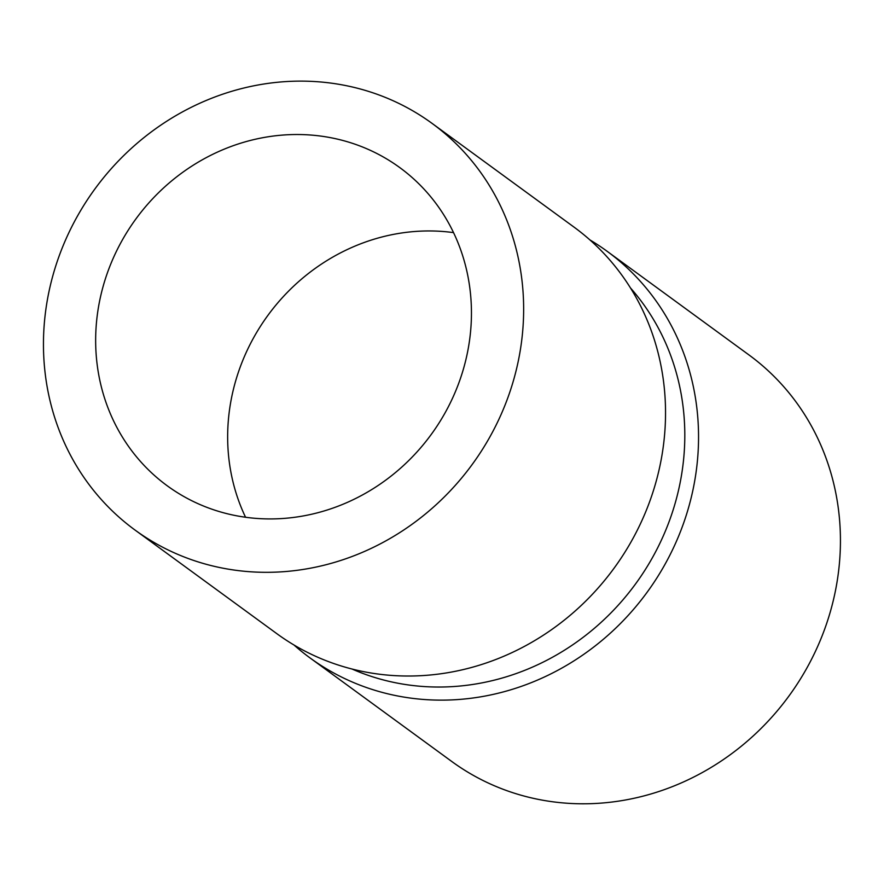 <?xml version="1.0" encoding="UTF-8"?>
<svg xmlns="http://www.w3.org/2000/svg" width="884" height="884" viewBox="0 0 884 884"><rect width="100%" height="100%" fill="white"/><g stroke="black" fill="none" stroke-linecap="round" stroke-linejoin="round"><path stroke-width="1.33" d="M293.974 645A251.796 233.597 -53.8 0 0 309.897 657.829L451.801 761.511A251.796 233.597 -53.8 0 0 835.457 590.678A251.796 233.597 -53.8 0 0 748.903 354.893L607.01 251.211A251.796 233.597 -53.8 0 0 589.937 239.929M309.897 657.829A251.796 233.597 -53.8 0 0 409.8 697.984A251.796 233.597 -53.8 0 0 693.564 486.996A251.796 233.597 -53.8 0 0 607.01 251.211M352.031 669.022A240.846 223.442 -53.8 0 0 408.618 684.978A240.846 223.442 -53.8 0 0 652.558 557.428A240.846 223.442 -53.8 0 0 630.469 287.941M135.009 530.035L276.902 633.717A251.796 233.597 -53.8 0 0 376.805 673.873A251.796 233.597 -53.8 0 0 660.558 462.884A251.796 233.597 -53.8 0 0 574.003 227.1L432.11 123.417A251.796 233.597 -53.8 0 0 94.942 188.911A251.796 233.597 -53.8 0 0 135.009 530.035A251.796 233.597 -53.8 0 0 518.665 359.202A251.796 233.597 -53.8 0 0 432.11 123.417M453.547 232.625A197.055 182.811 -53.8 0 0 267.94 315.323A197.055 182.811 -53.8 0 0 245.564 517.273M467.548 352.141A197.055 182.811 -53.8 0 0 399.811 167.617A197.055 182.811 -53.8 0 0 135.948 218.878A197.055 182.811 -53.8 0 0 167.297 485.835A197.055 182.811 -53.8 0 0 467.548 352.141"/></g></svg>
